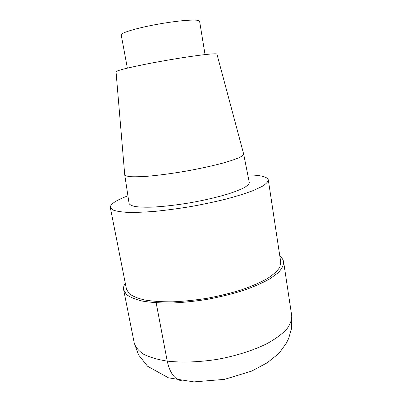 <?xml version="1.0" encoding="UTF-8"?>
<svg xmlns="http://www.w3.org/2000/svg" width="402" height="402" viewBox="0 0 402 402"><rect width="100%" height="100%" fill="white"/><g stroke="black" fill="none" stroke-linecap="round" stroke-linejoin="round"><path stroke-width="0.6" d="M247.778 174.905C260.441 175.061 267.29 176.739 268.32 179.94C268.104 181.815 266.018 183.985 262.069 186.458L253.541 190.432C246.135 193.241 237.21 196.06 226.768 198.895C215.653 201.658 203.904 204.171 191.533 206.442C179.121 208.497 167.217 210.11 155.82 211.276C145.037 212.15 135.685 212.517 127.766 212.382C120.856 211.97 115.786 211.13 112.565 209.864L110.304 207.517C110.188 204.161 116.062 200.261 127.926 195.824M280.752 262.215L279.777 267.26C277.45 270.908 273.285 274.692 267.28 278.611C260.25 282.526 251.712 286.249 241.672 289.787C230.954 293.113 219.577 295.922 207.548 298.219C195.452 300.133 183.799 301.344 172.584 301.847C161.941 301.917 152.649 301.304 144.705 300.003C137.725 298.349 132.524 296.204 129.102 293.555L126.474 289.144L110.304 207.517M243.662 154.021L249.27 182.468C249.15 183.91 247.577 185.578 244.542 187.473C240.662 189.468 235.446 191.553 228.889 193.729C217.914 197.075 205.246 200.055 190.875 202.663C176.468 205.075 163.539 206.568 152.082 207.136C145.172 207.311 139.554 207.115 135.228 206.553C131.73 205.799 129.685 204.764 129.082 203.442L124.726 174.78L116.037 71.767C115.379 70.561 138.037 65.31 166.051 60.431C194.06 55.531 217.15 52.798 216.939 54.159L243.657 154.021C243.466 155.056 241.833 156.328 238.758 157.82C234.848 159.433 229.627 161.172 223.085 163.036C212.166 165.951 199.598 168.679 185.387 171.232C171.151 173.644 158.403 175.332 147.142 176.292C140.353 176.749 134.851 176.885 130.625 176.694C127.228 176.327 125.258 175.689 124.726 174.78M205.045 54.571L199.598 21.246C199.603 19.025 181.317 20.085 159.669 23.879C138.017 27.643 120.449 32.838 121.203 34.929L127.369 68.129M279.842 256.18C282.023 257.868 283.289 259.787 283.636 261.943C283.641 265.325 281.762 268.978 277.993 272.908L269.697 278.928C262.416 282.988 253.567 286.852 243.155 290.525C232.029 293.983 220.226 296.902 207.733 299.279C195.176 301.274 183.076 302.525 171.443 303.043C160.403 303.113 150.765 302.475 142.539 301.123C135.313 299.405 129.926 297.173 126.389 294.43L123.67 289.862C123.268 287.716 123.806 285.48 125.288 283.154M157.986 301.626L156.152 302.801L167.242 361.132C169.845 372.991 174.689 379.558 181.774 380.84M283.636 261.948L291.721 315.741C291.867 320.027 290.159 324.555 286.596 329.338C281.933 334.178 275.481 338.906 267.245 343.524C253.757 350.222 236.602 355.745 218.191 359.202C199.699 362.187 181.689 362.8 166.73 361.066C157.413 359.514 149.745 357.252 143.715 354.278C138.745 350.986 135.6 347.298 134.288 343.223L123.67 289.867M268.32 179.94L280.752 262.22M291.721 315.746L291.661 328.203L288.546 338.755L286.279 343.228L280.475 351.318L277.038 354.931L267.305 362.725L251.712 371.101L224.472 379.362L193.854 381.9L168.483 377.825L147.594 366.257L138.554 354.911L134.288 343.223"/></g></svg>
